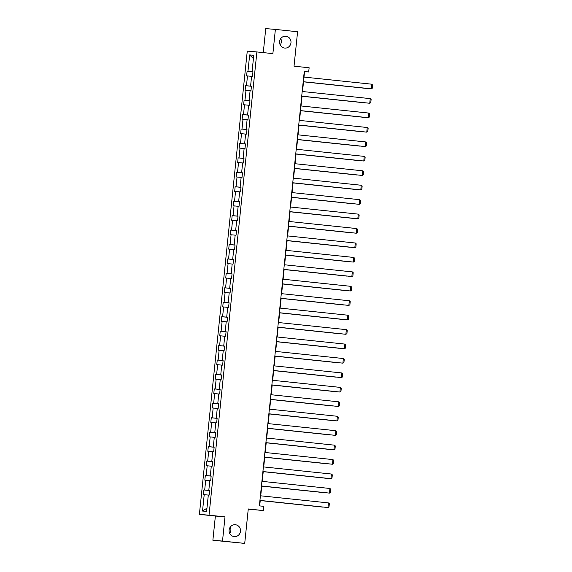 <?xml version="1.0" encoding="UTF-8"?>
<svg xmlns="http://www.w3.org/2000/svg" width="572" height="572" viewBox="0 0 572 572"><rect width="100%" height="100%" fill="white"/><g stroke="black" fill="none" stroke-linecap="round" stroke-linejoin="round"><path stroke-width="0.86" d="M230.259 527.084A5.956 5.713 -85.2 0 1 229.722 533.426M235.421 524.738A5.956 5.713 -85.2 0 1 240.497 531.202A5.956 5.713 -85.2 0 1 234.191 536.586A5.956 5.713 -85.2 0 1 229.115 530.122A5.956 5.713 -85.2 0 1 235.421 524.738M280.745 38.574A5.956 5.713 -85.2 0 1 280.208 44.916M285.9 36.229A5.956 5.713 -85.2 0 1 290.976 42.693A5.956 5.713 -85.2 0 1 284.677 48.077A5.956 5.713 -85.2 0 1 279.601 41.613A5.956 5.713 -85.2 0 1 285.9 36.229M225.01 516.866L215.379 516.051L212.877 540.254L222.508 541.069L225.01 516.866L209.023 515.186L256.892 51.945L272.88 53.618L275.382 29.415L265.751 28.6L263.27 52.61M275.382 29.415L297.59 31.746L294.029 66.18L309.13 67.761L308.694 71.972L304.254 71.507L259.366 505.877L263.806 506.342L263.37 510.553L248.269 508.966L244.716 543.4L212.877 540.254M222.508 541.069L244.716 543.4M248.255 509.159L263.37 510.553M215.379 516.051L199.392 514.371L247.261 51.122L256.892 51.945M208.315 495.073L203.339 494.587L203.818 489.961L209.659 490.569M206.964 508.143L202.517 511.046L204.211 494.658M209.023 515.186L199.392 514.371M209.516 490.461L203.818 489.961M204.69 490.032L205.705 480.223L204.833 480.151L205.312 475.518L211.154 476.133M211.011 476.026L205.312 475.518M206.185 475.597L207.193 465.78L206.32 465.708L206.799 461.082L212.648 461.697M212.505 461.583L206.799 461.082M207.672 461.154L208.687 451.344L207.815 451.272L208.294 446.639L214.135 447.254M213.992 447.147L208.294 446.639M209.166 446.718L210.181 436.908L209.309 436.829L209.788 432.203L215.63 432.818M215.487 432.704L209.788 432.203M210.66 432.275L211.669 422.465L210.803 422.393L211.275 417.767L217.124 418.375M216.981 418.268L211.275 417.767M212.148 417.839L213.163 408.029L212.291 407.95L212.77 403.324L218.611 403.939M218.468 403.832L212.77 403.324M213.642 403.396L214.657 393.586L213.785 393.515L214.264 388.888L220.106 389.496M219.963 389.389L214.264 388.888M215.136 388.96L216.152 379.15L215.279 379.079L215.751 374.446L221.6 375.06M221.457 374.953L215.751 374.446M216.624 374.524L217.639 364.707L216.767 364.636L217.246 360.01L223.087 360.625M222.951 360.51L217.246 360.01M218.118 360.081L219.133 350.271L218.261 350.2L218.74 345.567L224.582 346.182M224.438 346.074L218.74 345.567M219.612 345.645L220.628 335.835L219.755 335.757L220.234 331.131L226.076 331.746M225.933 331.631L220.234 331.131M221.099 331.202L222.115 321.392L221.242 321.321L221.722 316.695L227.563 317.303M227.427 317.195L221.722 316.695M222.594 316.766L223.609 306.957L222.737 306.878L223.216 302.252L229.057 302.867M228.914 302.76L223.216 302.252M224.088 302.331L225.103 292.514L224.231 292.442L224.71 287.816L230.552 288.431M230.409 288.317L224.71 287.816M225.582 287.888L226.591 278.078L225.718 278.006L226.197 273.373L232.046 273.988M231.903 273.881L226.197 273.373M227.07 273.452L228.085 263.642L227.213 263.563L227.692 258.937L233.533 259.552M233.39 259.438L227.692 258.937M228.564 259.009L229.579 249.199L228.707 249.127L229.186 244.501L235.028 245.109M234.885 245.002L229.186 244.501M230.058 244.573L231.067 234.763L230.194 234.684L230.673 230.058L236.522 230.673M236.379 230.566L230.673 230.058M231.546 230.13L232.561 220.32L231.689 220.249L232.168 215.623L238.009 216.23M237.866 216.123L232.168 215.623M233.04 215.694L234.055 205.884L233.183 205.813L233.662 201.18L239.504 201.794M239.361 201.687L233.662 201.18M234.534 201.258L235.542 191.441L234.677 191.37L235.149 186.744L240.998 187.359M240.855 187.244L235.149 186.744M236.022 186.815L237.037 177.005L236.165 176.934L236.644 172.301L242.485 172.916M242.342 172.808L236.644 172.301M237.516 172.379L238.531 162.57L237.659 162.491L238.138 157.865L243.979 158.48M243.836 158.365L238.138 157.865M239.01 157.936L240.025 148.127L239.153 148.055L239.625 143.429L245.474 144.037M245.331 143.929L239.625 143.429M240.497 143.5L241.513 133.691L240.64 133.612L241.119 128.986L246.961 129.601M246.825 129.494L241.119 128.986M241.992 129.065L243.007 119.248L242.135 119.176L242.614 114.55L248.455 115.158M248.312 115.051L242.614 114.55M243.486 114.622L244.501 104.812L243.629 104.74L244.108 100.107L249.95 100.722M249.807 100.615L244.108 100.107M244.973 100.186L245.989 90.369L245.116 90.297L245.595 85.671L251.437 86.286M251.301 86.172L245.595 85.671M246.468 85.743L247.483 75.933L246.611 75.861L247.09 71.228L252.931 71.843M252.788 71.736L247.09 71.228M247.962 71.307L249.657 54.926L253.768 55.269L252.073 71.657L252.946 71.729L252.466 76.355L251.594 76.283L250.579 86.093L251.451 86.165L250.972 90.798L250.1 90.719L249.092 100.529L249.957 100.608L249.485 105.234L248.613 105.162L247.597 114.972L248.47 115.043L247.991 119.67L247.118 119.598L246.103 129.408L246.975 129.486L246.496 134.113L245.624 134.034L244.609 143.851L245.481 143.922L245.002 148.548L244.137 148.477L243.121 158.287L243.994 158.358L243.515 162.991L242.642 162.913L241.627 172.723L242.499 172.801L242.02 177.427L241.148 177.356L240.133 187.166L241.005 187.237L240.526 191.87L239.661 191.792L238.646 201.601L239.518 201.68L239.039 206.306L238.167 206.235L237.151 216.044L238.023 216.116L237.544 220.742L236.672 220.67L235.657 230.48L236.529 230.559L236.05 235.185L235.178 235.106L234.17 244.923L235.042 244.995L234.563 249.621L233.691 249.549L232.675 259.359L233.548 259.431L233.069 264.064L232.196 263.985L231.181 273.795L232.053 273.874L231.574 278.5L230.702 278.428L229.694 288.238L230.566 288.309L230.087 292.935L229.215 292.864L228.199 302.674L229.072 302.752L228.593 307.378L227.72 307.307L226.705 317.117L227.577 317.188L227.098 321.814L226.226 321.743L225.218 331.553L226.083 331.624L225.611 336.257L224.739 336.179L223.723 345.996L224.596 346.067L224.117 350.693L223.244 350.622L222.229 360.432L223.101 360.503L222.622 365.136L221.75 365.058L220.735 374.867L221.607 374.946L221.135 379.572L220.263 379.501L219.248 389.31L220.12 389.382L219.641 394.008L218.769 393.936L217.753 403.746L218.626 403.825L218.147 408.451L217.274 408.372L216.259 418.189L217.131 418.261L216.652 422.887L215.787 422.815L214.772 432.625L215.644 432.697L215.165 437.33L214.293 437.251L213.277 447.061L214.15 447.14L213.671 451.766L212.798 451.694L211.783 461.504L212.655 461.575L212.176 466.201L211.304 466.13L210.296 475.94L211.168 476.018L210.689 480.644L209.817 480.573L208.801 490.383L209.674 490.454L209.195 495.08L208.322 495.009L206.628 511.389L202.517 511.046M209.674 490.483L208.801 490.383M209.81 480.63L205.705 480.223M211.161 476.04L210.296 475.94M211.304 466.194L207.193 465.78M212.655 461.604L211.783 461.504M212.791 451.758L208.687 451.344M214.15 447.161L213.277 447.061M214.285 437.315L210.181 436.908M215.637 432.725L214.772 432.625M215.78 422.88L211.669 422.465M217.131 418.282L216.259 418.189M217.267 408.437L213.163 408.029M218.626 403.846L217.753 403.746M218.761 394.001L214.657 393.586M220.113 389.41L219.248 389.31M220.256 379.565L216.152 379.15M221.607 374.967L220.735 374.867M221.743 365.122L217.639 364.707M223.101 360.532L222.229 360.432M223.237 350.686L219.133 350.271M224.589 346.089L223.723 345.996M224.732 336.243L220.628 335.835M226.083 331.653L225.218 331.553M226.219 321.807L222.115 321.392M227.577 317.21L226.705 317.117M227.713 307.364L223.609 306.957M229.065 302.774L228.199 302.674M229.208 292.928L225.103 292.514M230.559 288.338L229.694 288.238M230.695 278.493L226.591 278.078M232.053 273.895L231.181 273.795M232.189 264.05L228.085 263.642M233.548 259.459L232.675 259.359M233.683 249.614L229.579 249.199M235.035 245.016L234.17 244.923M235.178 235.171L231.067 234.763M236.529 230.58L235.657 230.48M236.665 220.735L232.561 220.32M238.023 216.144L237.151 216.044M238.159 206.292L234.055 205.884M239.511 201.702L238.646 201.601M239.654 191.856L235.542 191.441M241.005 187.266L240.133 187.166M241.141 177.42L237.037 177.005M242.499 172.823L241.627 172.723M242.635 162.977L238.531 162.57M243.987 158.387L243.121 158.287M244.13 148.541L240.025 148.127M245.481 143.944L244.609 143.851M245.617 134.098L241.513 133.691M246.975 129.508L246.103 129.408M247.111 119.662L243.007 119.248M248.462 115.072L247.597 114.972M248.605 105.227L244.501 104.812M249.957 100.629L249.092 100.529M250.093 90.784L245.989 90.369M251.451 86.193L250.579 86.093M251.587 76.348L247.483 75.933M252.938 71.75L252.073 71.657M304.004 77.084L304.569 71.622L308.694 71.972M259.688 505.913L260.253 500.457M260.732 495.81L261.747 486.014M262.226 481.374L263.242 471.578M263.721 466.938L264.729 457.135M265.208 452.495L266.223 442.699M266.702 438.059L267.717 428.256M268.197 423.616L269.205 413.821M269.684 409.18L270.699 399.385M271.178 394.744L272.193 384.942M272.672 380.301L273.681 370.506M274.167 365.865L275.175 356.063M275.654 351.422L276.669 341.627M277.148 336.987L278.164 327.184M278.643 322.544L279.651 312.748M280.13 308.108L281.145 298.312M281.624 293.672L282.639 283.869M283.119 279.229L284.127 269.433M284.606 264.793L285.621 254.99M286.1 250.35L287.115 240.555M287.594 235.914L288.603 226.119M289.082 221.471L290.097 211.676M290.576 207.035L291.591 197.24M292.07 192.6L293.078 182.797M293.558 178.157L294.573 168.361M295.052 163.721L296.067 153.918M296.546 149.278L297.554 139.482M298.041 134.842L299.049 125.046M299.528 120.406L300.543 110.603M301.022 105.963L302.037 96.167M302.517 91.527L303.525 81.724M253.417 58.644L249.657 54.926M303.682 77.048L371.721 84.191L371.242 88.817L303.203 81.696L371.242 88.817L372.272 88.231L372.608 84.992L371.721 84.191M303.517 81.832L366.037 88.381L303.517 81.817M302.188 91.491L370.227 98.627L369.748 103.26L369.097 103.203L301.709 96.132L369.748 103.26L370.785 102.667L371.114 99.428L370.227 98.627M300.693 105.927L368.74 113.07L368.261 117.696L300.214 110.568L368.261 117.696L369.29 117.11L369.626 113.871L368.74 113.07M302.023 96.268L364.543 102.817L302.023 96.253M300.529 110.711L363.056 117.253L300.536 110.696M299.206 120.37L367.245 127.506L366.766 132.139L298.727 125.011M298.727 124.996L366.766 132.139L367.796 131.546L368.132 128.307L367.245 127.506M299.042 125.146L361.561 131.696L299.042 125.132M297.712 134.806L365.751 141.949L365.272 146.575L297.233 139.446M297.233 139.432L365.272 146.575L366.302 145.989L366.638 142.743L365.751 141.949M297.547 139.589L360.067 146.132L297.547 139.575M296.217 149.249L364.257 156.385L363.785 161.011L295.738 153.889M295.738 153.875L363.785 161.011L364.814 160.425L365.15 157.186L364.257 156.385M296.053 154.025L358.58 160.575L296.053 154.011M294.73 163.685L362.77 170.828L362.29 175.454L294.251 168.325L362.29 175.454L363.32 174.86L363.656 171.621L362.77 170.828M294.566 168.461L357.085 175.011L294.566 168.454M293.236 178.121L361.275 185.264L360.796 189.89L360.145 189.84L292.757 182.761L360.796 189.89L361.826 189.303L362.162 186.064L361.275 185.264M293.071 182.904L355.591 189.454L293.071 182.89M291.741 192.564L359.781 199.7L359.302 204.333L358.658 204.275L291.262 197.204L359.302 204.333L360.339 203.739L360.675 200.5L359.781 199.7M291.577 197.34L354.104 203.889L291.577 197.326M290.254 207L358.294 214.142L357.815 218.769L289.775 211.64L357.815 218.769L358.844 218.182L359.18 214.943L358.294 214.142M290.09 211.783L352.609 218.325L290.09 211.769M288.76 221.443L356.799 228.578L356.32 233.204L355.67 233.154L288.281 226.083L356.32 233.204L357.35 232.618L357.686 229.379L356.799 228.578M288.595 226.219L351.115 232.768L288.595 226.205M287.266 235.878L355.305 243.021L354.826 247.647L286.786 240.519M286.786 240.505L354.826 247.647L355.863 247.054L356.192 243.815L355.305 243.021M287.101 240.655L349.628 247.204L287.101 240.648M285.778 250.322L353.818 257.457L353.339 262.083L285.292 254.962M285.299 254.948L353.339 262.083L354.368 261.497L354.704 258.258L353.818 257.457M285.607 255.098L348.133 261.647L285.614 255.083M284.284 264.757L352.323 271.893L351.844 276.526L283.805 269.398M283.805 269.383L351.844 276.526L352.874 275.933L353.21 272.694L352.323 271.893M284.12 269.534L346.639 276.083L284.12 269.526M282.79 279.193L350.829 286.336L350.35 290.962L282.311 283.834L350.35 290.962L351.387 290.376L351.716 287.137L350.829 286.336M282.625 283.977L345.145 290.519L282.625 283.962M281.295 293.636L349.342 300.772L348.863 305.405L348.212 305.348L280.816 298.277L348.863 305.405L349.892 304.812L350.228 301.573L349.342 300.772M281.131 298.412L343.658 304.962L281.138 298.398M279.808 308.072L347.847 315.215L347.368 319.841L279.329 312.712L347.368 319.841L348.398 319.255L348.734 316.009L347.847 315.215M279.644 312.855L342.163 319.398L279.644 312.841M278.314 322.515L346.353 329.651L345.874 334.277L345.223 334.227L277.835 327.155L345.874 334.277L346.911 333.69L347.24 330.452L346.353 329.651M278.149 327.291L340.669 333.841L278.149 327.277M276.819 336.951L344.866 344.094L344.387 348.72L276.34 341.591L344.387 348.72L345.416 348.126L345.753 344.887L344.866 344.094M276.655 341.727L339.182 348.276L276.662 341.72M275.332 351.387L343.372 358.53L342.893 363.156L274.853 356.034L342.893 363.156L343.922 362.569L344.258 359.33L343.372 358.53M275.168 356.17L337.687 362.719L275.168 356.156M273.838 365.83L341.877 372.965L341.398 377.599L273.359 370.47M273.359 370.456L341.398 377.599L342.428 377.005L342.764 373.766L341.877 372.965M273.673 370.606L336.193 377.155L273.673 370.592M272.343 380.266L340.383 387.408L339.911 392.034L271.864 384.906M271.864 384.899L339.911 392.034L340.941 391.448L341.277 388.209L340.383 387.408M272.179 385.049L334.706 391.591L272.179 385.035M270.856 394.709L338.896 401.844L338.417 406.477L270.377 399.349M270.377 399.335L338.417 406.477L339.446 405.884L339.782 402.645L338.896 401.844M270.692 399.485L333.211 406.034L270.692 399.471M269.362 409.144L337.401 416.287L336.922 420.913L268.883 413.785L336.922 420.913L337.952 420.32L338.288 417.081L337.401 416.287M269.197 413.928L331.717 420.47L269.197 413.913M267.868 423.587L335.907 430.723L335.435 435.349L334.784 435.299L267.389 428.228L335.435 435.349L336.465 434.763L336.801 431.524L335.907 430.723M267.703 428.364L330.23 434.913L267.703 428.349M266.38 438.023L334.42 445.166L333.941 449.792L265.901 442.664L333.941 449.792L334.97 449.199L335.306 445.96L334.42 445.166M266.216 442.799L328.736 449.349L266.216 442.792M264.886 452.459L332.925 459.602L332.446 464.228L331.796 464.178L264.407 457.099L332.446 464.228L333.476 463.642L333.812 460.403L332.925 459.602M264.722 457.243L327.241 463.792L264.722 457.228M263.392 466.902L331.431 474.038L330.952 478.671L330.301 478.614L262.913 471.542L330.952 478.671L331.989 478.078L332.325 474.839L331.431 474.038M263.227 471.678L325.754 478.228L263.227 471.664M261.904 481.338L329.944 488.481L329.465 493.107L261.418 485.978M261.425 485.971L329.465 493.107L330.494 492.521L330.83 489.282L329.944 488.481M261.733 486.121L324.26 492.664L261.74 486.107M260.41 495.781L328.45 502.917L327.97 507.543L259.931 500.421M259.931 500.407L327.97 507.543L329 506.956L329.336 503.717L328.45 502.917M260.246 500.557L322.765 507.107L260.246 500.543"/></g></svg>
